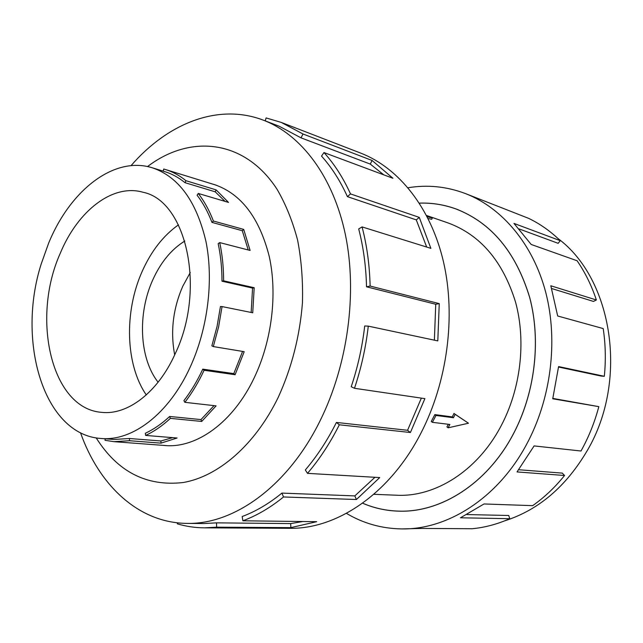 <?xml version="1.0" encoding="UTF-8"?>
<svg xmlns="http://www.w3.org/2000/svg" width="643" height="643" viewBox="0 0 643 643"><rect width="100%" height="100%" fill="white"/><g stroke="black" fill="none" stroke-linecap="round" stroke-linejoin="round"><path stroke-width="0.96" d="M362.596 503.164C374.025 508.107 386.097 510.759 398.805 511.121C440.584 512.672 486.59 484.034 512.632 435.271C534.88 394.055 541.31 341.425 529.703 297.596C515.983 252.265 491.413 222.727 455.991 208.975C444.024 204.667 431.815 202.722 419.373 203.148M373.792 494.298L396.675 495.231C434.885 497.296 477.074 471.206 500.688 426.655C520.693 389.336 526.312 341.779 515.598 302.282C502.979 261.412 480.506 234.976 448.195 222.984L426.558 215.493M448.123 427.82L468.474 423.223L455.188 414.365L453.419 417.733L435.962 415.458L432.385 422.322L449.883 424.46L448.123 427.82L446.909 426.904L448.404 424.284M432.385 422.322L431.26 421.47L434.829 414.614L452.294 416.897L453.966 413.457L468.474 423.223M190.272 272.528L182.749 286.304C172.991 308.825 170.299 331.675 174.687 354.872M184.83 241.012C171.408 249.331 160.718 262.296 152.761 279.914C137.361 313.752 139.33 358.505 158.106 382.215M60.233 253.358C77.682 210.976 112.621 183.279 143.26 192.313C186.494 201.034 206.307 289.487 175.041 354.1C157.688 392.64 127.41 415.362 101.618 412.348C51.215 408.643 31.009 318.277 60.233 253.358M146.282 394.947C125.313 364.42 124.059 311.662 142.24 271.25C151.274 251.035 163.346 235.563 178.473 224.841M190.095 367.306C207.802 328.878 213.83 280.461 205.961 241.519C196.501 201.299 178.601 176.721 152.278 167.791C113.755 155.638 70.079 190.585 48.627 243.183L41.248 263.847C16.405 341.264 43.684 434.933 101.047 438.478C132.209 441.46 168.804 414.068 190.095 367.306M163.161 171.126L163.74 169.021L165.388 169.503C172.654 171.745 179.518 175.475 185.964 180.707L216.144 189.894L228.498 202.408L198.269 193.447C204.281 201.219 209.321 210.406 213.404 221.023L243.713 229.398L250.119 250.457L219.721 242.596C222.301 254.668 223.603 267.408 223.627 280.83L254.186 287.718L252.731 312.779L222.06 306.574L218.62 326.829L213.315 346.577L244.203 351.681L235.105 374.716L204.088 370.272L202.786 369.138L233.803 373.607L242.588 351.416M222.06 306.574L220.445 306.518L217.061 326.427L211.852 345.838L213.315 346.577M251.156 312.458L252.554 288.08L254.186 287.718M219.721 242.596L218.17 243.617C220.694 255.48 221.964 268.018 221.996 281.208L252.554 288.08M248.238 249.974L242.29 230.716L243.713 229.398M198.269 193.447L197.104 195.247C203.003 202.899 207.954 211.941 211.965 222.39L242.29 230.716M225.058 201.396L215.204 191.815L216.144 189.894M152.278 167.791L164.584 171.56C171.802 173.779 178.609 177.484 185.007 182.684L215.204 191.815M558.011 238.537C612.409 278.797 628.75 379.884 587.501 450.172C566.226 486.486 538.585 510.06 504.578 520.886M408.04 187.756C427.434 184.541 446.531 186.462 465.331 193.527C501.982 207.697 533.103 244.043 545.819 292.678C558.357 341.329 550.971 399.568 526.207 445.069C497.513 498.341 447.464 529.736 401.859 528.916C381.773 528.618 363.295 523.434 346.424 513.355M518.708 469.736L562.287 473.119L564.562 475.49L517.02 471.93L534.1 445.92L580.999 451.008C588.707 437.168 594.646 422.379 598.826 406.641L552.739 398.789L558.582 366.566L604.324 376.292C605.939 360.096 605.561 344.19 603.198 328.573L557.682 315.994L550.818 285.773L596.382 299.984C591.568 285.532 585.146 272.463 577.109 260.761L531.182 244.461L513.974 223.418L560.262 240.683C550.569 231.279 540.016 223.828 528.586 218.339L465.331 193.527M419.349 203.116C431.807 202.69 444.032 204.627 456.008 208.943C491.437 222.703 516.016 252.249 529.736 297.58C541.35 341.425 534.912 394.071 512.664 435.287C486.606 484.066 440.6 512.704 398.813 511.161C386.089 510.791 374.001 508.139 362.564 503.188M560.262 240.683L558.14 243.319L519.214 228.964M596.382 299.984L593.425 301.414L551.67 288.522M604.324 376.292L601.149 376.067L558.534 367.032M598.826 406.641L552.835 398.411M162.647 445.326L164.889 445.535C196.581 448.468 233.296 422.266 254.355 377.489C271.893 340.653 277.543 294.156 269.264 256.525C259.37 217.639 241.045 193.647 214.288 184.549L212.118 183.922M80.504 432.715C99.07 485.336 138.55 522.992 187.017 523.386C233.939 524.592 287.903 486.373 320.158 420.635C347.911 364.669 357.492 293.079 345.404 234.695C333.154 176.303 301.069 134.564 263.333 120.161C218.065 102.824 167.566 123.448 131.051 165.645M96.185 437.883C117.589 471.825 146.58 486.703 183.175 482.523C218.234 476.503 254.974 445.141 278.194 397.422C291.713 367.812 299.799 336.257 302.451 302.757C303.046 280.927 301.43 260.053 297.605 240.136C292.589 221.128 285.733 204.161 277.045 189.251C244.533 139.177 189.998 134.162 147.536 166.569M204.49 527.847L289.655 528.305C336.747 529.245 389.666 493.945 420.683 433.623C447.432 382.143 456.056 316.235 443.485 261.846C430.754 207.456 398.539 167.719 360.667 153.09L281.216 122.403L302.998 133.993L372.136 160.493L392.905 178.264L323.968 152.552L321.524 156.096C331.635 167.341 340.276 180.852 347.421 196.645L350.507 193.913L419.276 217.39L430.874 248.359L362.073 226.907L358.698 228.94C363.416 247.105 366.028 266.395 366.526 286.802L370.127 286.063L439.249 303.617L437.803 340.903L368.286 326.138L364.71 325.969C362.306 346.786 357.813 367.032 351.223 386.724L354.478 388.292L424.886 398.636L410.419 432.506L339.327 424.798C330.132 443.075 319.523 459.263 307.491 473.352L379.716 477.572L356.431 499.515L283.523 496.967C270.333 507.689 256.782 515.63 242.877 520.798L316.686 521.682L290.869 527.63L216.651 527.172L204.49 527.847C195.118 527.766 186.06 526.432 177.323 523.836L177.484 522.823M216.651 527.172L216.498 522.855L203.895 523.547L187.017 523.386M216.498 522.855L290.676 523.587L302.877 521.513M283.523 496.967L281.915 493.101C269.023 503.622 255.777 511.434 242.178 516.53L242.877 520.798M281.915 493.101L354.823 495.906L374.941 477.299M339.327 424.798L336.426 422.435C327.448 440.302 317.087 456.144 305.337 469.953L307.491 473.352M354.823 495.906L356.431 499.515M290.676 523.587L290.869 527.63M281.216 122.403L266.081 117.918L265.246 120.892M263.333 120.161L279.102 126.189L301.037 137.859L302.998 133.993M301.037 137.859L370.247 164.078L372.136 160.493M383.847 174.888L370.247 164.078M347.421 196.645L416.286 219.89L419.276 217.39M426.679 247.057L416.286 219.89M323.968 152.552C334.32 164.005 343.169 177.798 350.507 193.913M366.526 286.802L435.745 304.26L439.249 303.617M434.379 340.179L435.745 304.26M362.073 226.907C366.92 245.473 369.604 265.197 370.127 286.063M336.426 422.435L407.566 430.288L421.358 398.113M407.566 430.288L410.419 432.506M368.286 326.138C365.835 347.429 361.229 368.15 354.478 388.292M401.859 528.916L421.872 528.425L472.179 528.731C484.838 527.525 497.377 524.182 509.786 518.7L460.46 517.792L484.034 503.959L532.669 505.655C544.332 497.449 554.965 487.394 564.562 475.49M467.003 514.561L508.726 515.485L509.786 518.7M185.964 180.707L185.007 182.684M213.404 221.023L211.965 222.39M223.627 280.83L221.996 281.208M204.088 370.272C198.526 382.191 192.12 392.873 184.871 402.325L183.898 400.669C191.027 391.37 197.321 380.857 202.786 369.138M145.648 435.424L145.342 433.269C153.717 429.363 161.819 423.761 169.672 416.463L170.387 418.368C162.406 425.787 154.159 431.469 145.648 435.424L177.082 438.004L160.975 443.131L129.508 440.72L113.875 441.669L105.002 440.286L105.243 438.799M101.047 438.478L113.883 439.458L129.468 438.51L129.508 440.72M184.871 402.325L216.088 405.862L201.709 421.446L170.387 418.368M169.672 416.463L200.986 419.59L214.015 405.629M200.986 419.59L201.709 421.446M129.468 438.51L160.919 440.977L172.629 437.634M160.919 440.977L160.975 443.131M233.803 373.607L235.105 374.716M455.188 414.365L453.966 413.457M453.419 417.733L452.294 416.897M435.962 415.458L434.829 414.614M426.647 215.67L432.345 217.977L431.678 219.303L428.093 218.491M432.345 217.977L427.217 216.771M401.441 511.185L398.805 511.121M216.426 185.248L165.388 169.503M167.14 445.663L113.875 441.669M458.467 209.875L455.991 208.975"/></g></svg>

